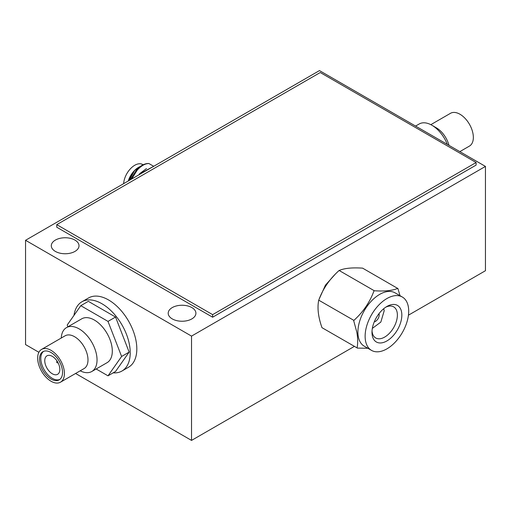 <?xml version="1.0" encoding="UTF-8"?>
<svg xmlns="http://www.w3.org/2000/svg" width="511" height="511" viewBox="0 0 511 511"><rect width="100%" height="100%" fill="white"/><g stroke="black" fill="none" stroke-linecap="round" stroke-linejoin="round"><path stroke-width="0.77" d="M476.118 165.085L212.627 317.21L56.759 227.223L56.759 224.648L320.25 72.524L476.118 162.517L476.118 165.085M476.118 162.517L212.627 314.642L212.627 317.21M212.627 314.642L56.759 224.648M408.436 315.185L485.45 270.715L485.45 166.414L191.529 336.11L25.55 240.285L25.55 344.586L38.887 352.29M75.583 373.477L191.529 440.412L354.238 346.471M25.55 240.285L319.471 70.588L485.45 166.414M191.529 336.11L191.529 440.412M319.298 298.801L325.418 285.183L334.807 274.682M74.951 240.093A13.854 7.997 180 0 1 79.013 245.753A13.854 7.997 180 0 1 70.461 253.143A13.854 7.997 180 0 1 55.36 251.406A13.854 7.997 180 0 1 51.298 245.753A13.854 7.997 180 0 1 59.851 238.362A13.854 7.997 180 0 1 74.951 240.093M191.855 307.584A13.854 7.997 180 0 1 195.911 313.243A13.854 7.997 180 0 1 187.358 320.633A13.854 7.997 180 0 1 172.258 318.896A13.854 7.997 180 0 1 168.202 313.243A13.854 7.997 180 0 1 176.755 305.853A13.854 7.997 180 0 1 191.855 307.584M57.379 361.564A0.798 0.46 -120 0 0 56.74 361.845L56.74 362.497L57.309 362.823A0.798 0.46 -120 0 0 57.871 362.497A0.798 0.46 -120 0 0 57.864 362.408M73.98 315.383A39.992 23.091 60 0 1 81.945 301.765A39.992 23.091 60 0 1 101.938 303.745A39.992 23.091 60 0 1 130.222 352.724A39.992 23.091 60 0 1 121.937 371.037A39.992 23.091 60 0 1 113.148 372.851M121.937 371.037L128.536 367.224A39.992 23.091 -120 0 0 136.82 348.917A39.992 23.091 -120 0 0 108.536 299.938A39.992 23.091 -120 0 0 88.544 297.958L81.945 301.765M80.176 370.82A25.326 14.621 -120 0 0 91.795 371.503L107.061 362.689A25.326 14.621 -120 0 0 110.944 342.396A25.326 14.621 -120 0 0 94.401 320.071A25.326 14.621 -120 0 0 81.734 318.819L66.462 327.634A25.326 14.621 -120 0 0 61.25 338.033M91.795 371.503A25.326 14.621 -120 0 0 95.678 351.21A25.326 14.621 -120 0 0 79.128 328.892A25.326 14.621 -120 0 0 66.462 327.634M60.502 382.183L84.066 368.578A18.933 10.929 -120 0 0 86.972 353.408A18.933 10.929 -120 0 0 74.606 336.73A18.933 10.929 -120 0 0 65.14 335.791L41.576 349.396A18.933 10.929 -120 0 0 37.654 358.058A18.933 10.929 -120 0 0 51.036 381.244A18.933 10.929 -120 0 0 60.502 382.183A18.933 10.929 -120 0 0 63.402 367.013A18.933 10.929 -120 0 0 51.036 350.335A18.933 10.929 -120 0 0 41.576 349.396M43.563 351.383A16.263 9.39 -120 0 0 41.851 364.586A16.263 9.39 -120 0 0 52.294 378.344A16.263 9.39 -120 0 0 59.774 379.469M62.54 372.43A16.263 9.39 60 0 1 59.167 379.871A16.263 9.39 60 0 1 51.036 379.066A16.263 9.39 60 0 1 40.414 364.739A16.263 9.39 60 0 1 42.905 351.702A16.263 9.39 60 0 1 51.036 352.507A16.263 9.39 60 0 1 62.54 372.43M59.838 369.415A10.667 6.158 60 0 1 57.628 374.301A10.667 6.158 60 0 1 52.294 373.771A10.667 6.158 60 0 1 45.332 364.375A10.667 6.158 60 0 1 46.961 355.828A10.667 6.158 60 0 1 52.294 356.352A10.667 6.158 60 0 1 59.838 369.415M96.164 368.987L108.006 375.821L121.612 356.467L108.006 321.4L80.795 305.687L67.19 325.047L67.88 326.823M121.612 356.467L129.149 352.111L115.543 317.044L108.006 321.4M108.006 375.821L115.543 371.465L129.149 352.111M80.795 305.687L88.333 301.337L115.543 317.044M430.824 124.665L450.498 113.308A18.933 10.929 60 0 1 459.964 114.24A18.933 10.929 60 0 1 472.33 130.925A18.933 10.929 60 0 1 469.424 146.095L459.836 151.626M415.584 126.076L419.205 123.981A25.326 14.621 60 0 1 431.872 125.233L436.394 127.846A18.933 10.929 60 0 1 448.997 145.367M436.394 127.846L431.872 125.233A25.326 14.621 60 0 1 447.336 144.409M143.144 164.778L142.626 164.485A15.745 9.089 120 0 0 130.656 168.534A15.745 9.089 120 0 0 123.649 183.647M138.468 167.404A15.745 9.089 120 0 0 134.367 170.68A15.745 9.089 120 0 0 128.274 180.977M141.087 173.58L141.764 172.782L153.894 166.184M130.586 179.642L136.571 169.786L141.809 165.475A20.466 11.817 -60 0 1 148.893 163.526C145.067 163.565 141.17 165.781 137.216 170.157L131.64 179.029M140.174 166.49A16.493 9.524 120 0 0 138.998 167.103A16.493 9.524 120 0 0 134.7 170.527A16.493 9.524 -60 0 0 134.45 170.789L129.315 180.377M138.123 168.157A20.466 11.817 -60 0 1 141.809 165.475M153.453 166.152L148.893 163.526M146.472 168.566L139.88 173.516L138.749 174.928M134.45 170.789L128.606 180.785M153.274 166.541L143.086 172.424M378.983 313.671A5.251 3.028 -60 0 1 379.156 314.412A5.251 3.028 -60 0 1 374.263 321.847M372.334 328.407L380.836 322.077L384.202 310.72L383.704 308.721M372.034 330.956A17.962 10.367 120 0 0 374.62 337.164A17.962 10.367 120 0 0 375.706 337.969A17.962 10.367 120 0 0 389.548 333.159A17.962 10.367 120 0 0 397.386 315.083A17.962 10.367 120 0 0 394.754 307.66A17.962 10.367 120 0 0 393.668 306.862A17.962 10.367 120 0 0 385.754 307.188M398.746 306.364A21.111 12.187 -60 0 1 401.838 315.083A21.111 12.187 -60 0 1 391.72 337.241A21.111 12.187 -60 0 1 375.08 341.041A21.111 12.187 -60 0 1 371.989 332.316A21.111 12.187 -60 0 1 386.91 306.466A21.111 12.187 -60 0 1 398.746 306.364M369.645 349.007A30.807 17.789 -60 0 1 365.129 336.276A30.807 17.789 -60 0 1 378.574 305.271A30.807 17.789 -60 0 1 402.317 297.019A30.807 17.789 -60 0 1 404.182 298.392A30.807 17.789 -60 0 1 401.288 334.303A30.807 17.789 -60 0 1 371.51 350.38A30.807 17.789 -60 0 1 369.645 349.007M371.51 350.38L364.286 346.209A30.807 17.789 -60 0 1 362.42 344.836A30.807 17.789 -60 0 1 357.904 332.105A30.807 17.789 -60 0 1 371.356 301.107A30.807 17.789 -60 0 1 395.092 292.848L402.317 297.019M374.308 290.759C384.598 291.442 392.384 290.657 397.667 288.408L362.606 268.141C352.124 267.451 344.305 268.237 339.163 270.498L374.308 290.759A36.204 20.906 120 0 0 373.931 291.034C369.798 302.25 363.123 312.036 353.893 320.391A36.204 20.906 120 0 0 353.753 320.882L356.838 332.271C357.872 338.135 357.949 343.341 357.08 347.889A36.204 20.906 120 0 0 357.195 347.997A36.204 20.906 120 0 0 357.31 348.106L367.837 348.259M397.865 288.389L400.017 295.69M338.997 270.517L338.863 270.715C329.506 279.178 322.805 288.996 318.755 300.181L353.893 320.391M318.621 300.385L318.64 300.564C317.197 308.229 318.308 317.267 321.981 327.672L357.08 347.889"/></g></svg>
